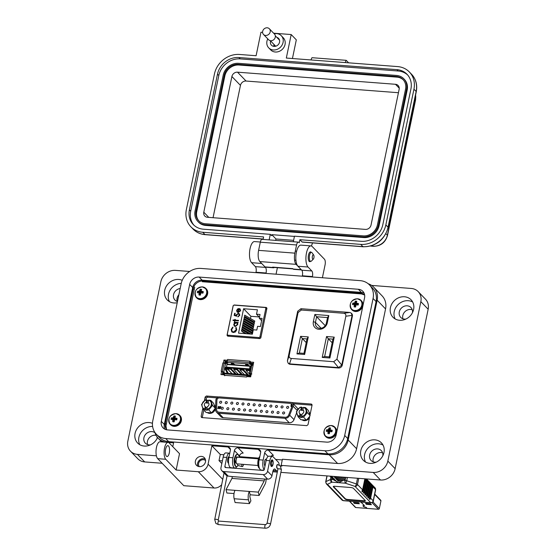 <?xml version="1.0" encoding="UTF-8"?>
<svg xmlns="http://www.w3.org/2000/svg" width="556" height="556" viewBox="0 0 556 556"><rect width="100%" height="100%" fill="white"/><g stroke="black" fill="none" stroke-linecap="round" stroke-linejoin="round"><path stroke-width="0.83" d="M227.418 360.288L223.978 360.024L225.097 361.178L227.237 361.344L225.097 361.178L224.694 363.11L225.097 361.178L225.799 361.914M222.886 371.832L222.303 374.668L222.886 371.832M253.453 363.353L250.151 363.103L253.453 363.353M228.363 335.775L228.273 336.185M372.02 502.652L378.414 509.275L367.141 508.406L366.077 507.301L363.958 506.829L362.998 505.8L364.493 505.661L361.004 502.047M360.9 502.04L364.388 505.654L362.887 505.779L363.853 506.822L365.973 507.294L367.057 508.316M367.036 508.399L355.764 507.538L349.627 501.178M349.363 501.158L355.326 507.336A0.834 0.73 -44 0 0 355.764 507.538M374.688 494.451L380.923 500.914A0.834 0.73 -44 0 0 380.756 500.275L374.765 494.069M380.923 500.914L379.345 508.552L372.944 501.922M378.414 509.275A0.834 0.73 -44 0 0 379.345 508.552M366.397 504.32L371.408 504.709L370.525 503.792L365.507 503.402L366.397 504.32L366.536 503.646L370.699 503.965M354.367 503.402L359.378 503.785L358.495 502.867L353.477 502.485L354.367 503.402L354.506 502.721L358.669 503.041M247.545 375.995L249.679 376.28L250.186 376.801M224.687 373.569L223.992 373.521L224.256 372.221L223.491 372.159L223.165 373.722A0.556 0.486 -44 0 0 223.568 374.278L224.506 374.348M250.777 376.294L250.297 375.8A0.556 0.486 136 0 1 249.679 376.28M250.297 375.8L250.617 374.244L249.852 374.181L249.581 375.481L247.969 375.356L247.809 376.134M224.777 375.78L224.311 375.3L246.683 377.017L246.975 375.585A1.112 0.424 -85.6 0 1 247.434 374.869A1.112 0.424 -85.6 0 1 247.566 374.932L247.969 375.356M247.337 376.586L247.677 376.002M225.194 373.222A1.112 0.424 94.4 0 0 225.062 373.152A1.112 0.424 94.4 0 0 224.603 373.875L224.311 375.3M221.635 371.714L223.491 372.159M227.272 361.9L226.153 361.817A0.556 0.486 -44 0 0 225.534 362.297L225.319 363.325M226.028 368.614L225.298 368.545L225.236 369.351L227.425 373.333M225.437 367.579L226.521 368.03M225.222 369.323L227.578 373.347M252.493 365.202L252.66 364.375A0.556 0.486 -44 0 0 252.257 363.819L250.388 363.673L250.346 362.046M246.628 365.674L246.002 364.27M232.29 364.576L231.671 363.172M249.852 374.181L249.38 373.611L251.375 373.549L253.098 365.243L251.103 365.306L249.38 373.611M251.249 373.986L250.492 374.105M251.84 374.035L251.375 373.549M223.846 371.797L225.569 363.492L222.893 362.929L221.17 371.234L224.256 372.221M250.388 363.673L250.228 364.451L251.84 364.576L251.722 365.139M231.296 373.632L231.407 373.09M249.637 375.21L248.608 375.404M225.569 363.492L225.979 363.916L226.243 362.616L227.807 364.229M228.349 373.403L225.91 368.982L226.063 368.607L228.148 369.712M226.334 367.69L225.611 367.391L225.194 368.684M226.243 362.616L227.856 362.741L227.453 362.317L249.818 364.034A1.112 0.424 -85.6 0 1 249.665 362.609L249.957 361.178L227.592 359.468L227.293 360.893A1.112 0.424 94.4 0 0 227.453 362.317M250.228 364.451L249.818 364.034M250.422 361.664L249.957 361.178M246.1 365.633L245.543 364.347L246.822 364.333L249.442 365.89M247.218 364.416L246.725 365L247.253 365.723M247.1 364.972L247.552 364.583M248.289 365.799L247.448 365.09M231.769 364.534L231.206 363.249L232.484 363.235L235.105 364.792M232.881 363.311L232.387 363.895L232.922 364.625M232.762 363.874L233.221 363.485M233.958 364.701L233.117 363.985M250.944 366.077L227.056 364.173L226.306 367.808L231.977 373.681M227.056 364.173L226.306 367.808L250.11 369.636L250.86 366.001L250.061 366.286L249.519 368.885L250.186 369.712M248.664 375.133L243.097 369.365L240.025 369.128L239.858 369.907L244.425 374.633M249.998 370.623L249.234 369.837L246.169 369.601L246.002 370.379L249.825 374.334M236.203 374.007L230.809 368.419L227.738 368.183L227.578 368.962L232.144 373.695M242.34 374.473L236.953 368.892L233.881 368.656L233.722 369.434L238.288 374.167M227.279 364.541L250.061 366.286M243.097 369.365L242.93 370.143L239.858 369.907M247.538 374.911L242.93 370.143M249.234 369.837L249.074 370.616L246.002 370.379M249.839 371.401L249.074 370.616M249.519 368.885L226.737 367.134M230.809 368.419L230.65 369.198L227.578 368.962M235.216 373.931L230.65 369.198M236.953 368.892L236.786 369.67L233.722 369.434M241.36 374.403L236.786 369.67M331.598 476.256L331.821 476.485A8.194 7.179 136 0 1 330.862 476.2M334.879 476.513A8.194 7.179 136 0 1 333.836 476.638L333.614 476.416M330.069 476.138A8.194 7.179 -44 0 0 332.551 477.243L333.28 478A8.194 7.179 136 0 1 329.965 476.172A8.194 7.179 136 0 1 329.923 476.131M339.313 476.846A8.194 7.179 136 0 1 335.296 478.153L334.566 477.395A8.194 7.179 -44 0 0 337.416 476.707M329.965 476.172L330.702 476.93A8.194 7.179 -44 0 0 334.01 478.758L334.747 479.515A8.194 7.179 136 0 1 331.432 477.687A8.194 7.179 136 0 1 331.077 477.291M342.392 477.083A8.194 7.179 136 0 1 336.762 479.668L336.026 478.911A8.194 7.179 -44 0 0 340.939 476.972M331.432 477.687L332.161 478.445A8.194 7.179 -44 0 0 335.476 480.273L336.206 481.03A8.194 7.179 136 0 1 332.891 479.202A8.194 7.179 136 0 1 332.544 478.806M344.963 477.284A8.194 7.179 136 0 1 338.222 481.183L337.492 480.426A8.194 7.179 -44 0 0 343.726 477.187M343.497 480.28A8.194 7.179 -44 0 0 345.519 478.285L345.081 480.405L343.497 480.28L338.667 482.691L333.218 479.494M345.519 478.285L346.138 477.375M333.412 486.41A2.182 0.646 -168.3 0 0 333.461 486.465L345.165 498.579A2.182 0.646 -168.3 0 0 347.91 499.49L364.034 500.727A2.182 0.646 -168.3 0 0 365.278 500.595M347.91 499.49L347.827 499.907L363.951 501.144A2.182 0.646 11.7 0 0 365.355 500.831A2.182 0.646 11.7 0 0 365.229 500.539L353.533 488.425A2.182 0.646 11.7 0 0 350.787 487.515L334.663 486.278A2.182 0.646 11.7 0 0 333.252 486.59A2.182 0.646 11.7 0 0 333.378 486.875L345.081 498.996L345.165 498.579M347.827 499.907A2.182 0.646 11.7 0 1 345.081 498.996M347.396 477.472L346.715 480.738A2.182 0.764 108.4 0 1 345.387 483.206L331.939 482.177A2.182 1.939 -115.1 0 1 330.424 479.487L325.906 481.607A2.182 1.939 64.9 0 0 327.428 484.297L343.142 500.567L370.755 502.68L355.041 486.41A2.182 0.764 -71.6 0 0 356.368 483.942L346.715 480.738A2.182 0.646 -168.3 0 0 345.081 480.405A2.182 0.834 94.4 0 0 345.387 483.206L355.041 486.41A2.182 1.918 136 0 0 357.48 484.519A2.182 0.646 -168.3 0 0 356.368 483.942L357.55 478.25M366.272 478.918A2.182 1.918 136 0 1 366.376 480.085L364.048 491.323A2.182 1.918 136 0 1 363.263 492.637L363.999 493.394A2.182 1.918 136 0 0 364.778 492.081L367.106 480.843L367.843 481.6L365.514 492.838A2.182 1.918 136 0 1 364.729 494.152L365.459 494.909A2.182 1.918 136 0 0 366.244 493.596L368.572 482.358L369.302 483.115L366.974 494.353A2.182 1.918 136 0 1 366.189 495.667L366.925 496.425L369.81 482.483A2.182 1.918 136 0 1 370.032 483.873L370.769 484.63L368.44 495.869A2.182 1.918 136 0 1 367.655 497.182L368.385 497.94L371.276 483.991A2.182 1.918 136 0 1 371.498 485.388L372.228 486.146L369.9 497.384A2.182 1.918 136 0 1 369.114 498.697L369.844 499.455L372.735 485.506A2.182 1.918 136 0 1 372.958 486.903L375.522 489.551L373.194 500.796L370.63 498.141A2.182 1.918 136 0 1 369.844 499.455M365.688 478.869A2.182 1.918 136 0 1 365.646 479.328L363.318 490.566A2.182 1.918 136 0 1 362.533 491.879L361.803 491.122A2.182 1.918 136 0 0 362.588 489.815L357.48 484.519L358.759 478.341M369.9 497.384L369.17 496.626A2.182 1.918 136 0 1 368.385 497.94M368.44 495.869L367.704 495.111A2.182 1.918 136 0 1 366.925 496.425M370.63 498.141L372.958 486.903M364.868 478.806L362.588 489.815M338.402 480.321L338.222 481.183M336.936 478.806L336.762 479.668M335.476 477.291L335.296 478.153M366.376 478.924L366.884 479.453A2.182 1.918 136 0 1 367.106 480.843M368.572 482.358A2.182 1.918 136 0 0 368.35 480.968L367.613 480.21A2.182 1.918 136 0 1 367.843 481.6M369.81 482.483L369.08 481.725A2.182 1.918 136 0 1 369.302 483.115M371.276 483.991L370.539 483.24A2.182 1.918 136 0 1 370.769 484.63M372.735 485.506L372.006 484.749A2.182 1.918 136 0 1 372.228 486.146M365.236 478.834L362.533 491.879M369.17 496.626L371.498 485.388M366.884 479.453L363.999 493.394M367.704 495.111L370.032 483.873M368.35 480.968L365.459 494.909M211.294 404.935A7.277 2.155 -168.3 0 1 212.489 405.366L210.752 400.348L208.646 400.084C210.752 400.932 211.634 402.551 211.294 404.935C210.655 407.291 209.139 408.729 206.749 409.23L208.764 409.96L212.489 405.366L215.318 408.285L211.586 412.879L206.116 412.462L203.294 409.536L204.698 409.077C202.592 408.222 201.71 406.61 202.05 404.226C202.69 401.863 204.205 400.431 206.596 399.924L205.282 399.931L201.557 404.525L203.294 409.536M207.075 407.666A2.467 2.161 136 0 1 205.963 407.333L205.22 406.561A2.467 2.161 136 0 1 206.074 402.433L206.818 403.204A2.467 2.161 136 0 1 208.764 403.302M210.752 400.348L213.573 403.274L215.318 408.285M204.733 409.383L205.393 410.071L207.444 410.231L206.783 409.543M208.764 409.96L211.586 412.879M208.542 400.556L207.388 400.466L206.721 399.778M205.393 410.071L205.963 407.333M204.698 409.077L205.22 406.561M208.708 403.197L208.125 402.593A2.467 2.161 136 0 1 207.27 406.721L206.749 409.23M207.388 400.466L206.818 403.204M206.074 402.433L206.596 399.924M208.646 400.084L208.125 402.593M302.381 420.058A5.192 4.545 -44 0 0 304.292 420.656A5.192 4.545 -44 0 0 309.428 417.834M310.13 414.449A5.192 4.545 -44 0 0 309.192 412.378M207.576 412.788A5.192 4.545 -44 0 0 209.487 413.386A5.192 4.545 -44 0 0 214.623 410.571A5.192 4.545 -44 0 0 214.387 405.109M296.598 412.941L294.006 419.648A4.441 3.892 136 0 1 289.259 422.775L223.178 417.709L218.862 413.233A4.441 3.892 136 0 1 216.527 412.163A4.441 3.892 136 0 1 215.54 409.494L215.839 400.313A3.329 2.919 136 0 1 215.902 399.771A3.329 2.919 136 0 1 219.62 396.887L290.871 402.349A3.329 2.919 136 0 1 292.623 403.156A3.329 2.919 136 0 1 293.137 406.241L297.092 410.335M219.405 397.929L219.425 397.943A2.217 1.946 -44 0 0 216.903 400.23L216.882 400.209A2.217 1.946 136 0 1 219.405 397.929L290.656 403.392A2.217 1.946 136 0 1 292.164 405.984L288.717 414.922A3.329 2.919 136 0 1 285.159 417.264L219.078 412.198A3.329 2.919 136 0 1 217.326 411.391A3.329 2.919 136 0 1 216.583 409.39L216.882 400.209M284.623 413.045A1.084 0.945 136 0 1 282.629 412.893A1.084 0.945 136 0 1 284.623 413.045M279.042 412.622A1.084 0.945 136 0 1 277.048 412.469A1.084 0.945 136 0 1 279.042 412.622M273.469 412.191A1.084 0.945 136 0 1 271.467 412.038A1.084 0.945 136 0 1 273.469 412.191M267.888 411.76A1.084 0.945 136 0 1 265.893 411.607A1.084 0.945 136 0 1 267.888 411.76M262.307 411.336A1.084 0.945 136 0 1 260.312 411.183A1.084 0.945 136 0 1 262.307 411.336M256.726 410.905A1.084 0.945 136 0 1 254.731 410.752A1.084 0.945 136 0 1 256.726 410.905M251.145 410.481A1.084 0.945 136 0 1 249.151 410.328A1.084 0.945 136 0 1 251.145 410.481M245.564 410.05A1.084 0.945 136 0 1 243.57 409.897A1.084 0.945 136 0 1 245.564 410.05M239.99 409.626A1.084 0.945 136 0 1 237.989 409.473A1.084 0.945 136 0 1 239.99 409.626M234.41 409.195A1.084 0.945 136 0 1 232.408 409.042A1.084 0.945 136 0 1 234.41 409.195M228.829 408.771A1.084 0.945 136 0 1 226.834 408.618A1.084 0.945 136 0 1 228.829 408.771M288.62 407.444A1.084 0.945 136 0 1 286.625 407.291A1.084 0.945 136 0 1 288.62 407.444M283.039 407.02A1.084 0.945 136 0 1 281.044 406.867A1.084 0.945 136 0 1 283.039 407.02M277.458 406.589A1.084 0.945 136 0 1 275.463 406.436A1.084 0.945 136 0 1 277.458 406.589M271.877 406.165A1.084 0.945 136 0 1 269.882 406.005A1.084 0.945 136 0 1 271.877 406.165M266.303 405.734A1.084 0.945 136 0 1 264.302 405.581A1.084 0.945 136 0 1 266.303 405.734M260.722 405.303A1.084 0.945 136 0 1 258.728 405.15A1.084 0.945 136 0 1 260.722 405.303M255.141 404.879A1.084 0.945 136 0 1 253.147 404.726A1.084 0.945 136 0 1 255.141 404.879M249.561 404.448A1.084 0.945 136 0 1 247.566 404.295A1.084 0.945 136 0 1 249.561 404.448M243.98 404.024A1.084 0.945 136 0 1 241.985 403.871A1.084 0.945 136 0 1 243.98 404.024M238.399 403.593A1.084 0.945 136 0 1 236.404 403.441A1.084 0.945 136 0 1 238.399 403.593M232.818 403.169A1.084 0.945 136 0 1 230.823 403.017A1.084 0.945 136 0 1 232.818 403.169M227.244 402.739A1.084 0.945 136 0 1 225.243 402.586A1.084 0.945 136 0 1 227.244 402.739M223.248 408.34A1.084 0.945 136 0 1 221.253 408.187A1.084 0.945 136 0 1 223.248 408.34M221.663 402.308A1.084 0.945 136 0 1 219.669 402.155A1.084 0.945 136 0 1 221.663 402.308M223.178 417.709A4.441 3.892 136 0 1 220.843 416.639L216.527 412.163M292.623 403.156L296.939 407.624A3.329 2.919 136 0 1 297.682 409.466M218.862 413.233L284.943 418.3L289.259 422.775M294.006 419.648L289.69 415.179A4.441 3.892 136 0 1 284.943 418.3M289.69 415.179L293.137 406.241M216.583 409.39L216.903 400.23M216.604 409.411A3.329 2.919 -44 0 0 217.333 411.405M291.83 403.934A2.217 1.946 -44 0 0 290.67 403.406L290.656 403.392M219.425 397.943L290.67 403.406M219.537 408.021L219.94 408.465L220.558 407.986L219.662 407.527L220.079 406.519L220.906 406.582L219.961 407.27L220.704 407.965L219.849 408.632L219.349 408.007L219.905 408.424L220.523 407.944L220.127 407.458M219.961 407.27L220.704 407.965M219.849 408.632L219.537 408.062M291.135 406.61L291.024 404.726L291.559 404.553L291.135 406.61M217.667 408.41L219.133 407.027L218.786 406.582L218.035 407.006L218.835 406.373L219.321 407.027L218.14 408.236L219.036 408.521L217.667 408.41M218.626 407.624L219.175 407.068L218.786 406.582M218.077 407.041L218.835 406.373L219.321 407.027M220.558 407.986L220.169 407.492L220.558 407.986M219.571 408.062L219.94 408.465L219.571 408.062M219.884 408.674L219.391 408.048M220.239 407.291L220.739 408.007M220.079 406.519L220.899 406.617M219.724 407.513L220.12 406.561M290.996 406.596L291.337 404.754M291.184 404.525L291.552 404.587M217.743 408.417L218.661 407.666M218.14 408.236L219.071 408.34M218.876 406.408L219.356 407.068M219.175 407.068L218.821 406.617L219.175 407.068M298.099 416.805L299.51 416.34C297.397 415.492 296.515 413.879 296.855 411.496C297.495 409.133 299.017 407.701 301.401 407.194L300.094 407.2L296.362 411.794L298.099 416.805L300.928 419.731L306.391 420.148L309.72 416.437M309.942 415.367L307.301 412.635L305.557 407.617L303.451 407.353C305.557 408.201 306.439 409.821 306.099 412.204C305.459 414.561 303.944 415.992 301.554 416.5L303.569 417.222L306.391 420.148M301.88 414.936A2.467 2.161 136 0 1 300.768 414.602L300.025 413.831A2.467 2.161 136 0 1 300.879 409.702L301.623 410.474A2.467 2.161 136 0 1 303.569 410.571M303.513 410.467L302.93 409.862A2.467 2.161 136 0 1 302.075 413.991L301.554 416.5M305.557 407.617L308.385 410.543L310.123 415.554M303.354 407.826L302.193 407.736L301.526 407.048M299.538 416.652L300.205 417.341L302.249 417.5L301.588 416.812M303.569 417.222L307.301 412.635A7.277 2.155 11.7 0 0 306.099 412.204M301.623 410.474L302.193 407.736M303.451 407.353L302.93 409.862M300.879 409.702L301.401 407.194M300.205 417.341L300.768 414.602M299.51 416.34L300.025 413.831M194.704 287.146L165.973 425.903L166.543 429.579M364.583 294.993L361.532 293.936L202.328 281.732M202.794 408.438L201.126 416.479L201.939 417.598L306.773 425.639L308.017 424.673L312.055 405.157L311.249 404.045L291.705 402.544M201.355 417.327L201.939 417.598M218.73 396.949L206.408 396.004L205.171 396.963L204.427 400.556M311.826 404.309L311.249 404.045L312.076 404.9M221.649 371.276L220.968 374.563L224.409 374.827M246.781 376.544L250.659 376.843L251.34 373.549M223.978 360.024L223.373 362.964M253.063 365.243L253.675 362.303L249.79 362.005M266.936 308.288L266.268 307.447L234.139 304.987L233.152 305.703L227.022 335.296L227.689 336.137L259.819 338.604L260.806 337.888L266.936 308.288L266.268 307.447L266.95 308.156M227.849 336.151L227.022 335.296L227.689 336.137M266.88 308.566L266.282 308.517M228.294 335.706L228.196 336.178M312.055 405.171L293.172 403.725M216.972 397.881L207.52 397.158L206.283 398.117L205.928 399.82M203.809 410.071L202.245 417.619M260.882 337.541L259.979 336.609L265.782 308.601A1.091 0.959 136 0 0 264.983 307.503L234.347 305.154A1.091 0.959 -44 0 0 233.131 306.099L227.328 334.107A1.091 0.959 -44 0 0 228.127 335.205L258.762 337.555L259.77 338.597M240.157 310.734L239.949 308.802L240.651 310.714L238.232 312.541L237.023 311.992L236.62 310.387L237.718 308.858L239.156 308.531L238.427 312.069L240.157 310.734L239.636 309.219L240.255 309.06M235.056 320.61L234.91 321.305L234.437 321.271L234.576 320.576L233.006 320.458L233.103 319.971L234.681 320.089L234.82 319.394L235.299 319.436L235.16 320.131L238.573 320.388L238.475 320.875L235.056 320.61M236.175 327.435L236.759 329.826L235.369 331.988L233.325 332.523L231.762 331.835L231.15 329.402L232.755 327.13L232.992 327.574L231.692 329.472L232.186 331.473L233.457 332.043L236.21 329.784L235.723 327.79L236.154 327.414M257.421 309.789L256.504 314.203L260.041 314.474L259.263 318.213L262.078 318.428L260.403 326.532L257.588 326.316L256.816 330.055L253.279 329.784L252.368 334.198L238.545 333.134L243.597 308.733L257.421 309.789M259.979 336.609A1.091 0.959 136 0 1 258.762 337.555M235.327 326.483L234.208 325.976L233.749 324.252L234.868 322.709L234.145 322.654L234.25 322.174L238.142 322.473L238.044 322.953L237.37 322.904L237.78 324.572L235.327 326.483M238.149 313.806L236.703 315.023L236.731 316.232L234.173 315.474L234.639 313.257L235.181 313.299L234.799 315.134L236.147 315.537L236.175 314.891L238.267 313.32L239.4 313.827L239.754 315.349L237.912 316.885L239.219 315.28L238.913 314.14L238.149 313.806M240.248 310.832L238.427 312.069M237.718 308.858L239.247 308.629M236.62 310.387L237.808 308.955M237.12 312.083L236.71 310.484M235.16 320.131L238.559 320.478M234.82 319.394L235.285 319.519M234.681 320.089L234.917 319.491M233.103 319.971L234.771 320.186M233.117 320.464L233.2 320.068M234.576 320.576L234.549 321.278M236.224 327.484L235.814 327.88L236.21 329.784M233.457 332.043L236.307 329.882M232.234 331.522L233.555 332.14M231.15 329.402L232.853 327.227M231.803 331.883L231.247 329.5M259.464 317.267L256.504 314.203M259.152 316.941L250.916 316.308L243.597 308.733M244.473 316.322L244.709 315.176L254.766 321.034L254.53 322.181L253.724 322.119L245.37 317.254L244.473 316.322L254.53 322.181M243.611 320.471L243.848 319.332L253.904 325.19L253.668 326.337L252.862 326.275L243.611 320.471L253.668 326.337M245.592 333.676L242.36 331.793L241.457 330.862L241.693 329.715L248.935 333.934M242.319 326.706L242.555 325.559L252.619 331.425L252.382 332.564L251.576 332.502L243.222 327.637L242.319 326.706L252.382 332.564M250.916 316.308L250.457 318.525M250.144 320.034L250.026 320.603M249.713 322.112L249.602 322.682M249.29 324.19L249.171 324.76M248.859 326.268L248.74 326.838M248.428 328.346L248.31 328.909M247.997 330.417L247.879 330.987M247.566 332.495L247.448 333.065M242.75 324.628L242.986 323.481L253.049 329.347L252.813 330.486L252.007 330.431L243.646 325.559L242.75 324.628L252.813 330.486M250.193 334.031L242.791 329.715L241.888 328.784L242.124 327.637L252.188 333.496L252.049 334.17M243.18 322.549L243.417 321.41L253.48 327.269L253.237 328.415L252.438 328.353L243.18 322.549L253.237 328.415M244.042 318.4L244.279 317.254L254.335 323.112L254.099 324.259L253.293 324.197L244.939 319.332L244.042 318.4L254.099 324.259M259.263 318.213L261.619 320.652M234.868 322.709L233.84 324.35L234.257 326.018M234.25 322.174L238.128 322.556M234.257 322.668L234.34 322.265M239.219 315.28L238.955 314.189M238.01 316.399L239.309 315.377M238.024 316.878L238.107 316.496M238.267 313.32L239.448 313.876M236.175 314.891L238.364 313.417M236.147 315.537L236.265 314.988M234.799 315.134L236.237 315.634M234.639 313.257L235.167 313.382M234.285 315.502L234.729 313.355M237.349 311.541L238.051 312.076L238.58 308.976L238.051 312.076L237.349 311.541M241.457 330.862L246.398 333.739M241.888 328.784L250.999 334.086M237.016 323.238L237.398 324.614L235.522 326.094L234.604 325.635M237.259 311.45L237.954 311.979L237.259 311.45L237.099 310.401L238.58 308.976M234.229 324.28L236.105 322.807L236.974 323.189L237.301 324.523L235.431 325.997L234.556 325.587L234.229 324.28M314.842 314.481L313.355 321.674A7.575 6.637 -44 0 0 318.873 329.298A7.575 6.637 -44 0 0 327.331 322.744L328.818 315.558L314.842 314.481L316.614 316.739L327.519 317.573L328.818 315.558M334.232 337.124L326.553 336.533L322.23 357.404L329.91 357.995L334.232 337.124L332.933 339.139L329.256 356.896L329.91 357.995M301.352 310.019L343.712 313.271C345.359 313.521 346.075 314.501 345.846 316.218L336.943 359.176L333.676 361.713L291.316 358.46C289.669 358.21 288.953 357.23 289.183 355.513L298.079 312.555L301.352 310.019L300.956 308.705L349.926 312.465L343.712 313.271M304.639 354.471L308.274 336.922L300.594 336.338L296.96 353.887L304.639 354.471L303.979 353.373L299.371 353.018L296.96 353.887M327.519 317.573L326.351 323.203A5.914 5.178 136 0 1 322.265 327.936A5.914 5.178 136 0 1 316.649 326.893A5.914 5.178 136 0 1 315.447 322.369L316.614 316.739L325.239 325.67M322.23 357.404L324.648 356.542L328.325 338.785L326.553 336.533M332.175 342.774L328.325 338.785L332.933 339.139M329.256 356.896L324.648 356.542M345.846 316.218L352.059 315.405L351.253 313.132L349.926 312.465M300.956 308.705L297.682 311.242L298.079 312.555M289.183 355.513L287.396 360.913L297.682 311.242M287.396 360.913L288.05 363.019L289.53 363.86L291.316 358.46M333.676 361.713L338.507 367.613L289.53 363.86M338.507 367.613L341.773 365.083L336.943 359.176M352.059 315.405L341.773 365.083M300.594 336.338L302.367 338.59L306.968 338.938L308.274 336.922M306.968 338.938L303.979 353.373M299.371 353.018L302.367 338.59L306.217 342.579M288.05 363.019L288.515 363.499A3.329 2.919 -44 0 0 290.26 364.305L338.534 368.002A3.329 2.919 -44 0 0 342.253 365.125L352.393 316.162A3.329 2.919 -44 0 0 351.719 313.612L351.253 313.132M205.567 460.556A4.372 3.829 -44 0 0 201.474 460.027A4.372 3.829 -44 0 0 198.589 463.468A4.372 3.829 -44 0 0 199.298 466.609M205.233 459.061A5.463 4.789 -44 0 0 197.582 463.391A5.463 4.789 -44 0 0 197.818 466.227M195.392 461.119A5.463 4.789 -44 0 0 196.497 465.302A5.463 4.789 -44 0 0 201.689 466.269A5.463 4.789 -44 0 0 205.47 461.89A5.463 4.789 -44 0 0 204.358 457.713A5.463 4.789 -44 0 0 199.166 456.747A5.463 4.789 -44 0 0 195.392 461.119M266.428 459.367A3.607 1.369 94.4 0 0 266.004 459.145A3.607 1.369 94.4 0 0 264.524 461.487A3.607 1.369 94.4 0 0 264.997 466.074M234.66 457.956A3.607 1.369 94.4 0 0 234.291 459.173A3.607 1.369 94.4 0 0 234.291 462.724M164.527 448.067A8.743 3.322 94.4 0 0 165.757 459.27L157.695 458.651A8.743 3.322 -85.6 0 1 156.465 447.448A8.743 3.322 -85.6 0 1 160.059 441.763L168.12 442.381A8.743 3.322 94.4 0 0 164.527 448.067M169.281 452.987A5.463 2.078 -85.6 0 1 167.036 456.545A5.463 2.078 -85.6 0 1 165.625 449.199A5.463 2.078 -85.6 0 1 167.87 445.648A5.463 2.078 -85.6 0 1 169.281 452.987M169.441 301.637A12.566 11.009 136 0 1 168.51 294.263A12.566 11.009 136 0 1 181.242 283.372M177.232 302.735A12.566 11.009 136 0 1 167.259 299.941A12.566 11.009 136 0 1 164.708 290.322A12.566 11.009 136 0 1 182.236 280.328M139.813 444.724A12.566 11.009 136 0 1 138.882 437.35A12.566 11.009 136 0 1 152.608 426.466M157.529 437.523A12.566 11.009 136 0 1 137.624 443.028A12.566 11.009 136 0 1 135.073 433.409A12.566 11.009 136 0 1 152.462 423.352M261.542 263.329A10.925 4.156 94.4 0 0 261.661 263.461L251.583 262.689L255.392 266.63A4.372 1.661 -85.6 0 1 256.003 272.231L255.92 272.649M260.34 242.02L254.537 241.575A10.925 4.156 94.4 0 0 250.047 248.685A10.925 4.156 94.4 0 0 251.583 262.689M310.526 261.355A4.914 1.87 -85.6 0 1 309.755 261.695A4.914 1.87 -85.6 0 1 308.49 255.093A4.914 1.87 -85.6 0 1 310.512 251.896A4.914 1.87 -85.6 0 1 311.214 252.348M322.41 277.743A4.372 1.661 -85.6 0 1 322.452 277.5L325.079 264.823A4.372 1.661 94.4 0 0 324.461 259.221L312.25 246.572A10.925 4.156 94.4 0 0 310.971 245.898A10.925 4.156 94.4 0 0 306.474 253.008A10.925 4.156 94.4 0 0 308.017 267.019L297.94 266.241L301.741 270.181A4.372 1.661 -85.6 0 1 302.36 275.783L302.269 276.2M310.971 245.898L300.893 245.126A10.925 4.156 94.4 0 0 296.397 252.236A10.925 4.156 94.4 0 0 297.94 266.241M395.17 318.942A12.566 11.009 136 0 1 394.239 311.568A12.566 11.009 136 0 1 412.677 302.033M413.608 309.407A12.566 11.009 136 0 1 404.928 319.471A12.566 11.009 136 0 1 392.981 317.247A12.566 11.009 136 0 1 390.43 307.628A12.566 11.009 136 0 1 399.118 297.571A12.566 11.009 136 0 1 411.065 299.788A12.566 11.009 136 0 1 413.608 309.407M365.535 462.029A12.566 11.009 136 0 1 364.604 454.655A12.566 11.009 136 0 1 383.049 445.12M383.981 452.494A12.566 11.009 136 0 1 375.293 462.557A12.566 11.009 136 0 1 363.353 460.333A12.566 11.009 136 0 1 360.802 450.721A12.566 11.009 136 0 1 369.49 440.658A12.566 11.009 136 0 1 381.43 442.875A12.566 11.009 136 0 1 383.981 452.494M177.183 301.477A7.103 6.227 136 0 1 177.058 298.28A7.103 6.227 136 0 1 178.893 294.722M180.172 288.536A7.103 6.227 -44 0 0 173.548 294.645A7.103 6.227 -44 0 0 174.987 300.08A7.103 6.227 -44 0 0 177.468 301.567M402.912 318.783A7.103 6.227 136 0 1 402.787 315.593A7.103 6.227 136 0 1 412.246 309.768M412.413 312.771A7.103 6.227 -44 0 0 410.933 307.524A7.103 6.227 -44 0 0 404.184 306.266A7.103 6.227 -44 0 0 399.277 311.958A7.103 6.227 -44 0 0 400.716 317.393A7.103 6.227 -44 0 0 405.908 319.054M373.278 461.869A7.103 6.227 136 0 1 373.152 458.679A7.103 6.227 136 0 1 382.618 452.855M382.778 455.857A7.103 6.227 -44 0 0 381.305 450.61A7.103 6.227 -44 0 0 374.549 449.359A7.103 6.227 -44 0 0 369.643 455.044A7.103 6.227 -44 0 0 371.081 460.479A7.103 6.227 -44 0 0 376.273 462.14M147.555 444.564A7.103 6.227 136 0 1 147.43 441.374A7.103 6.227 136 0 1 156.048 435.32M154.999 432.783A7.103 6.227 -44 0 0 148.424 432.214A7.103 6.227 -44 0 0 143.921 437.739A7.103 6.227 -44 0 0 145.359 443.174A7.103 6.227 -44 0 0 150.551 444.835M154.895 432.429A17.048 14.936 -44 0 0 158.175 438.239A17.048 14.936 -44 0 0 166.091 442.222M168.419 442.437L173.583 442.833L172.784 446.69M168.12 442.381A8.743 3.322 94.4 0 1 169.142 442.917L179.525 453.675L176.141 470.028L198.311 471.724A8.743 7.659 -44 0 0 208.069 464.17L211.878 445.773L228.002 447.01A3.28 2.87 136 0 1 229.725 447.795A3.28 2.87 136 0 1 230.386 450.304L228.905 457.463A7.652 2.905 94.4 0 0 230.879 467.735L234.91 468.048A7.652 2.905 -85.6 0 1 232.936 457.769L234.417 450.617A3.28 2.87 136 0 1 238.079 447.782L258.227 449.324A3.28 2.87 136 0 1 259.951 450.117A3.28 2.87 136 0 1 260.618 452.626L259.138 459.777A7.652 2.905 94.4 0 0 261.111 470.056L263.725 470.258M264.163 469.806A7.652 2.905 -85.6 0 1 263.169 460.09L264.649 452.931A3.28 2.87 136 0 1 268.305 450.096L329.173 454.766A17.048 14.936 -44 0 0 348.195 440.025L377.149 300.205A17.048 14.936 -44 0 0 373.695 287.16A17.048 14.936 -44 0 0 368.197 283.741M308.017 267.019L311.819 270.953A4.372 1.661 94.4 0 1 312.437 276.554L312.347 276.971M261.661 263.461L265.469 267.401A4.372 1.661 94.4 0 1 266.081 273.003L265.997 273.42M280.87 472.371L380.506 480.009L373.194 472.433L281.148 465.379L282.42 459.242L337.582 463.475A17.048 14.936 -44 0 0 356.604 448.734L385.558 308.921A17.048 14.936 -44 0 0 382.104 295.868L373.695 287.16M211.878 445.773L220.287 454.481L223.915 454.759M239.386 456.643L258.742 458.13M275.672 459.43L282.274 459.93M268.305 450.096L273.427 455.399A3.28 2.87 -44 0 0 270.848 456.351M238.079 447.782L243.194 453.084A3.28 2.87 -44 0 0 239.539 455.913L239.24 457.366M237.85 463.94A7.652 2.905 -85.6 0 1 237.732 464.364M236.8 466.602A7.652 2.905 -85.6 0 1 234.91 468.048M221.837 463.537L219.015 460.611L220.287 454.481M157.695 458.651L183.807 485.694L214.032 488.008A8.743 7.659 -44 0 0 221.691 484.665M176.141 470.028L165.757 459.27M189.679 271.474L175.494 270.383A13.115 11.488 -44 0 0 160.858 281.718L127.838 441.165A13.115 11.488 -44 0 0 130.5 451.201A13.115 11.488 -44 0 0 137.395 454.356L156.403 455.816M276.054 274.191A4.372 1.661 -85.6 0 1 276.103 273.941L277.395 267.7M373.194 472.433A13.115 11.488 -44 0 0 387.831 461.098L420.843 301.658A13.115 11.488 -44 0 0 418.188 291.622A13.115 11.488 -44 0 0 411.294 288.467L371.623 285.423M280.453 466.025L281.878 466.13L281.148 465.379M219.015 460.611L222.393 460.868M380.506 480.009A13.115 11.488 -44 0 0 395.142 468.673L428.162 309.226A13.115 11.488 -44 0 0 425.5 299.191L418.188 291.622M272.787 471.752L277.312 472.093M130.5 451.201L137.812 458.769A13.115 11.488 -44 0 0 144.706 461.925L162.15 463.266M157.056 438.552A7.103 6.227 -44 0 0 157.153 437.044M166.731 429.823A8.743 7.659 136 0 1 165.299 423.512L193.238 288.599A8.743 7.659 136 0 1 202.996 281.037L360.198 293.095A8.743 7.659 136 0 1 364.653 295.055M229.086 456.587A3.329 1.265 94.4 0 0 227.779 458.756A3.329 1.265 94.4 0 0 228.599 463.231M273.01 464.364A3.329 1.265 -85.6 0 1 271.641 466.533A3.329 1.265 -85.6 0 1 270.779 462.057A3.329 1.265 -85.6 0 1 272.148 459.888A3.329 1.265 -85.6 0 1 273.01 464.364M277.43 468.18A1.856 0.709 -85.6 0 1 277.222 468.242A1.856 0.709 -85.6 0 1 276.742 465.747A1.856 0.709 -85.6 0 1 277.507 464.538A1.856 0.709 -85.6 0 1 277.708 464.642M228.203 476.11L223.818 471.571A3.885 3.405 136 0 1 221.774 470.633L226.16 475.178A3.885 3.405 -44 0 0 228.203 476.11L231.949 476.555A1.091 0.417 -85.6 0 1 231.949 478.417L226.035 489.655L234.993 490.343A5.977 2.273 94.4 0 0 234.145 492.859A5.977 2.273 94.4 0 0 234.139 498.739L248.476 499.837A5.977 2.273 -85.6 0 1 248.476 493.957A5.977 2.273 -85.6 0 1 249.324 491.441L258.283 492.13L259.124 495.479L265.038 484.241A5.463 2.078 -85.6 0 0 266.095 479.015M259.124 495.479L250.165 494.791A1.612 0.612 94.4 0 0 249.943 495.472A1.612 0.612 94.4 0 0 249.936 497.057L250.895 500.852L249.429 503.632L248.476 499.837M221.774 470.633A3.885 3.405 136 0 1 220.982 467.659L223.158 457.164A6.554 2.495 94.4 0 1 225.854 452.897L229.433 453.175A6.554 2.495 -85.6 0 1 229.774 453.265M223.818 471.571L263.231 474.595A3.885 3.405 -44 0 0 267.568 471.231L269.743 460.736A6.554 2.495 -85.6 0 1 272.44 456.469A6.554 2.495 -85.6 0 1 273.204 456.872L278.32 462.175A4.372 1.661 94.4 0 1 279.154 465.038M272.44 456.469L268.854 456.198A6.554 2.495 94.4 0 0 266.157 460.458L264.295 469.466A1.112 0.973 -44 0 1 263.058 470.425L225.687 467.561A1.112 0.973 -44 0 1 224.874 466.442L226.744 457.435A6.554 2.495 -85.6 0 1 229.433 453.175M267.568 471.231L271.953 475.776A3.885 3.405 -44 0 1 267.617 479.133L264.197 479.029A1.091 0.417 94.4 0 1 264.197 480.891L258.283 492.13M230.094 467.367A4.372 1.661 94.4 0 0 229.927 467.888M273.114 470.612A4.372 1.661 94.4 0 0 273.476 470.751L277.055 471.029A4.372 1.661 94.4 0 0 277.555 470.876M271.953 475.776L272.774 471.815A4.372 1.661 -85.6 0 1 274.574 468.972A4.372 1.661 -85.6 0 1 275.081 469.243L276.547 470.758A4.372 1.661 94.4 0 0 277.055 471.029M226.035 489.655L226.876 493.005L234.02 493.554M234.993 490.343L249.324 491.441L250.165 494.791M234.139 498.739L235.098 502.534L249.429 503.632M236.189 458.373A2.224 0.841 -85.6 0 1 236.481 458.269L236.564 458.276M257.97 465.483L237.078 463.885A3.329 1.265 -85.6 0 1 236.217 459.409A3.329 1.265 -85.6 0 1 237.593 457.24L258.477 458.839M271.759 460.014A3.329 1.265 -85.6 0 1 271.884 460.166L272.662 461.237A2.224 0.841 -85.6 0 1 272.899 464.003A2.224 0.841 -85.6 0 1 272.35 465.275A2.224 0.841 -85.6 0 1 271.467 464.83A2.224 0.841 -85.6 0 1 271.418 462.46A2.224 0.841 -85.6 0 1 272.662 461.237M235.855 462.529A2.224 0.841 -85.6 0 1 235.563 461.897M272.35 465.275L271.418 466.22A3.329 1.265 -85.6 0 1 271.272 466.352M236.237 462.745L235.723 462.953A3.899 1.48 -85.6 0 1 235.542 461.278L235.841 460.417M237.53 463.919L237.766 465.928A6.095 2.314 -85.6 0 1 236.578 466.616A6.095 2.314 -85.6 0 1 235.007 458.429A6.095 2.314 -85.6 0 1 237.516 454.46A6.095 2.314 -85.6 0 1 239.233 457.366M237.516 454.46L237.065 454.433A6.095 2.314 94.4 0 0 234.556 458.394A6.095 2.314 94.4 0 0 236.133 466.581L236.578 466.616M237.301 457.303L237.016 456.719A3.899 1.48 94.4 0 0 236.328 457.491L236.349 458.874M236.161 462.432L235.716 462.912L236.161 462.953M236.793 456.872L236.821 457.783M259.311 467.916A6.095 2.314 -85.6 0 1 258.568 460.236A6.095 2.314 -85.6 0 1 259.652 457.275M259.812 456.539A6.095 2.314 94.4 0 0 258.116 460.201A6.095 2.314 94.4 0 0 259.464 468.34M313.341 259.103L311.457 261.028A4.518 1.717 -85.6 0 1 310.721 261.369A4.518 1.717 -85.6 0 1 309.553 255.301A4.518 1.717 -85.6 0 1 311.409 252.361A4.518 1.717 -85.6 0 1 312.083 252.813L313.66 255.002A2.259 0.855 -85.6 0 1 313.904 257.81A2.259 0.855 -85.6 0 1 313.341 259.103A2.259 0.855 -85.6 0 1 312.444 258.651A2.259 0.855 -85.6 0 1 312.396 256.246A2.259 0.855 -85.6 0 1 313.66 255.002M192.668 287.515L189.672 284.408L161.309 421.365L164.305 424.471L192.668 287.515A8.5 7.45 136 0 1 202.155 280.168L199.152 277.062L358.37 289.273A8.5 7.45 136 0 1 362.839 291.316A8.5 7.45 136 0 1 364.562 297.821L336.199 434.778A8.5 7.45 136 0 1 326.713 442.124L167.495 429.92A8.5 7.45 136 0 1 163.033 427.87A8.5 7.45 136 0 1 161.309 421.365M189.672 284.408A8.5 7.45 136 0 1 199.152 277.062M181.159 283.762L152.796 420.711A17.723 15.533 -44 0 0 156.396 434.285A17.723 15.533 -44 0 0 165.709 438.545L324.926 450.756A17.723 15.533 -44 0 0 344.706 435.431L373.069 298.475A17.723 15.533 -44 0 0 369.476 284.908A17.723 15.533 -44 0 0 360.156 280.641L200.938 268.43A17.723 15.533 -44 0 0 181.159 283.762M164.305 424.471A8.5 7.45 -44 0 0 164.791 429.169M364.076 293.123A8.5 7.45 -44 0 0 361.372 292.373L202.155 280.168M156.396 434.285L159.391 437.384A17.723 15.533 -44 0 0 168.711 441.652L327.929 453.863A17.723 15.533 -44 0 0 347.708 438.538L376.071 301.581A17.723 15.533 -44 0 0 372.471 288.015L369.476 284.908M274.219 33.812A8.736 7.659 136 0 1 276.707 33.617A8.736 7.659 136 0 1 281.301 35.723A8.736 7.659 136 0 1 282.087 45.036A8.736 7.659 136 0 1 273.323 49.971A8.736 7.659 136 0 1 268.729 47.865A8.736 7.659 136 0 1 267.763 38.878M281.301 35.723L283.275 37.766A8.736 7.659 136 0 1 284.06 47.079A8.736 7.659 136 0 1 275.296 52.014A8.736 7.659 136 0 1 270.702 49.908L268.729 47.865M273.837 46.37A4.914 4.309 136 0 1 274.045 44.508M270.605 40.949A4.914 4.309 -44 0 0 271.474 45.21A4.914 4.309 -44 0 0 274.059 46.391A4.914 4.309 -44 0 0 278.994 43.618A4.914 4.309 -44 0 0 278.549 38.378A4.914 4.309 -44 0 0 276.784 37.342M274.789 45.279A3.934 3.447 -44 0 0 274.789 46.391M262.592 32.352L260.966 32.227L256.101 55.732L239.58 54.467A22.504 19.717 -44 0 0 214.463 73.927L186.364 209.619A22.504 19.717 -44 0 0 190.93 226.848A22.504 19.717 -44 0 0 202.759 232.262L263.607 236.925L263.092 239.421M274.268 267.464A4.372 1.661 -85.6 0 1 273.566 267.79A4.372 1.661 -85.6 0 1 273.052 267.519L272.649 267.109L292.803 268.652L293.2 269.062L301.262 269.681L296.112 264.35A8.736 3.322 -85.6 0 1 294.875 253.147L296.57 244.967A4.372 1.661 -85.6 0 1 298.363 242.124A4.372 1.661 -85.6 0 1 298.878 242.395L299.246 242.777L299.879 239.712L360.733 244.376A22.504 19.717 -44 0 0 385.843 224.916L413.942 89.217A22.504 19.717 -44 0 0 409.376 71.995A22.504 19.717 -44 0 0 397.547 66.581L286.326 58.053L291.191 34.548L273.635 33.2M269.139 239.886L270.292 234.326L203.392 229.197A19.224 16.847 136 0 1 193.286 224.568A19.224 16.847 136 0 1 189.387 209.855L217.486 74.156A19.224 16.847 136 0 1 238.941 57.532L396.914 69.646A19.224 16.847 136 0 1 407.02 74.275A19.224 16.847 136 0 1 410.919 88.988L382.82 224.687A19.224 16.847 136 0 1 361.365 241.311L294.471 236.182L293.318 241.742M291.191 34.548L296.313 39.851L292.442 58.519M298.363 242.124L262.098 239.344A4.372 1.661 94.4 0 0 260.298 242.187L258.61 250.36A8.736 3.322 94.4 0 0 259.84 261.563L264.99 266.901A4.372 1.661 94.4 0 0 265.504 267.172L273.566 267.79M299.879 239.712L302.075 241.978A2.182 0.834 94.4 0 0 302.325 242.117L363.179 246.781A2.182 0.834 94.4 0 1 362.922 246.649A22.504 19.717 -44 0 0 388.039 227.189L416.138 91.49A22.504 19.717 -44 0 0 411.572 74.268L409.376 71.995M193.968 225.229A19.224 16.847 136 0 1 190.701 211.217L218.807 75.519A19.224 16.847 136 0 1 240.261 58.894L398.228 71.008A19.224 16.847 136 0 1 407.659 74.977M275.693 240.387L275.984 238.983L271.815 234.667L271.606 235.688L270.292 234.326M348.633 62.828L346.214 60.326L345.158 62.564M346.214 60.326L311.965 57.699L310.901 59.937M311.416 246.002L312.548 242.902M293.61 240.338L275.984 238.983M294.423 236.404L271.815 234.667M403.753 78.75L404.407 79.432A13.768 12.065 136 0 1 407.2 89.961L379.102 225.66A13.768 12.065 136 0 1 363.742 237.565L205.769 225.451A13.768 12.065 136 0 1 198.534 222.136L197.873 221.455A13.768 12.065 136 0 1 195.08 210.919L223.185 75.227A13.768 12.065 136 0 1 238.545 63.321L396.518 75.435A13.768 12.065 136 0 1 403.753 78.75A13.768 12.065 136 0 1 406.54 89.28L378.441 224.978A13.768 12.065 136 0 1 363.082 236.884L205.108 224.77A13.768 12.065 136 0 1 197.873 221.455M293.04 268.902L273.163 267.373A4.372 1.661 -85.6 0 1 272.649 267.109M293.2 269.062A4.372 1.661 94.4 0 0 293.714 269.333L301.498 269.931M196.087 211.002L224.193 75.303A12.67 11.106 136 0 1 238.329 64.343L396.303 76.457A12.67 11.106 136 0 1 402.968 79.508A12.67 11.106 136 0 1 405.532 89.203L377.434 224.902A12.67 11.106 136 0 1 363.29 235.862L205.324 223.748A12.67 11.106 136 0 1 198.659 220.697A12.67 11.106 136 0 1 196.087 211.002L196.748 211.683L224.846 75.984A12.67 11.106 136 0 1 238.99 65.024L396.963 77.138A12.67 11.106 136 0 1 403.288 79.855M198.999 221.031A12.67 11.106 136 0 1 196.748 211.683M203.802 212.218L231.901 76.519A5.025 4.406 136 0 1 237.509 72.176L395.483 84.29A5.025 4.406 136 0 1 398.124 85.499A5.025 4.406 136 0 1 399.138 89.349L371.04 225.041A5.025 4.406 136 0 1 365.431 229.392L207.457 217.278A5.025 4.406 136 0 1 204.816 216.069A5.025 4.406 136 0 1 203.802 212.218L208.778 217.375M213.052 217.709L240.456 85.381A5.025 4.406 136 0 1 246.065 81.037L398.443 92.72M267.221 27.8A4.087 3.579 136 0 1 269.368 28.78A4.087 3.579 136 0 1 269.736 33.131A4.087 3.579 136 0 1 265.643 35.438A4.087 3.579 136 0 1 263.495 34.458A4.087 3.579 136 0 1 263.127 30.107A4.087 3.579 136 0 1 267.221 27.8M269.368 28.78L274.455 34.055A4.087 3.579 136 0 1 274.824 38.406A4.087 3.579 136 0 1 270.73 40.713A4.087 3.579 136 0 1 268.583 39.726L263.495 34.458M243.5 464.378A1.772 0.751 -75.1 0 1 242.201 466.609A1.772 0.751 -75.1 0 1 242.041 466.519A1.772 0.751 -75.1 0 1 242.075 464.267M199.687 295.104A3.134 2.745 -44 0 0 200.473 295.055A9.508 2.877 -83.9 0 1 200.646 293.637A9.487 3.663 -60.7 0 1 200.952 293.123A9.487 3.232 -12.4 0 1 201.515 292.97A9.508 2.078 9.7 0 1 202.919 293.158A3.134 2.745 -44 0 0 203.183 292.393A3.134 2.745 -44 0 0 203.239 291.608A9.508 3.531 -166.2 0 0 201.849 291.365A9.487 1.932 -145.2 0 0 201.369 291.087A9.487 1.522 -105.4 0 1 201.286 290.579A9.508 2.877 -83.9 0 1 201.64 289.398A3.134 2.745 -44 0 0 200.897 289.238A3.134 2.745 -44 0 0 200.118 289.28A9.508 4.323 92.6 0 0 199.701 290.454A9.487 5.115 117.7 0 0 199.361 290.934A9.487 4.684 170.5 0 0 198.833 291.129A9.508 3.531 -166.2 0 0 197.665 291.184A3.134 2.745 -44 0 0 197.345 292.727A9.508 2.078 9.7 0 1 198.499 292.734A9.487 0.486 30.1 0 1 198.937 292.97A9.487 2.975 70.2 0 0 199.069 293.519A9.508 4.323 92.6 0 0 198.944 294.937A3.134 2.745 -44 0 0 199.256 295.034A3.134 2.745 -44 0 0 199.687 295.104M199.687 298.621A6.234 5.463 -44 0 0 206.637 293.234A6.234 5.463 -44 0 0 202.099 286.965A6.234 5.463 -44 0 0 195.149 292.352A6.234 5.463 -44 0 0 199.687 298.621M201.689 291.587A2.085 1.828 -44 0 0 201.55 291.601L200.118 289.28M202.954 293.088L201.369 291.087M202.996 292.991L201.849 291.365M201.55 291.601L201.022 292.727L199.833 292.936A2.085 1.828 -44 0 0 199.667 293.485M199.535 295.09L198.944 294.937M200.514 294.68L199.069 293.519M200.577 294.131L198.937 292.97M199.833 292.936L197.665 291.184M200.257 292.97L198.833 291.129M201.022 292.727L199.361 290.934M201.46 292.039L199.701 290.454M354.874 307.002A3.134 2.745 -44 0 0 355.659 306.954A9.508 2.877 -83.9 0 1 355.833 305.536A9.487 3.663 -60.7 0 1 356.139 305.022A9.487 3.232 -12.4 0 1 356.702 304.869A9.508 2.078 9.7 0 1 358.106 305.056A3.134 2.745 -44 0 0 358.37 304.292A3.134 2.745 -44 0 0 358.425 303.506A9.508 3.531 -166.2 0 0 357.035 303.263A9.487 1.932 -145.2 0 0 356.556 302.985A9.487 1.522 -105.4 0 1 356.472 302.478A9.508 2.877 -83.9 0 1 356.827 301.296A3.134 2.745 -44 0 0 356.083 301.137A3.134 2.745 -44 0 0 355.298 301.178A9.508 4.323 92.6 0 0 354.888 302.36A9.487 5.115 117.7 0 0 354.547 302.832A9.487 4.684 170.5 0 0 354.019 303.027A9.508 3.531 -166.2 0 0 352.851 303.083A3.134 2.745 -44 0 0 352.532 304.632A9.508 2.078 9.7 0 1 353.685 304.632A9.487 0.486 30.1 0 1 354.123 304.869A9.487 2.975 70.2 0 0 354.255 305.418A9.508 4.323 92.6 0 0 354.13 306.842A3.134 2.745 -44 0 0 354.436 306.933A3.134 2.745 -44 0 0 354.874 307.002M354.874 310.519A6.234 5.463 -44 0 0 361.824 305.133A6.234 5.463 -44 0 0 357.286 298.864A6.234 5.463 -44 0 0 350.336 304.25A6.234 5.463 -44 0 0 354.874 310.519M356.876 303.486A2.085 1.828 -44 0 0 356.737 303.5L355.298 301.178M358.14 304.987L356.556 302.985M358.182 304.89L357.035 303.263M356.737 303.5L356.208 304.625L355.02 304.834A2.085 1.828 -44 0 0 354.853 305.383M354.721 306.988L354.13 306.842M355.694 306.578L354.255 305.418M355.764 306.029L354.123 304.869M355.02 304.834L352.851 303.083M355.444 304.869L354.019 303.027M356.208 304.625L354.547 302.832M356.646 303.937L354.888 302.36M173.437 421.837A3.134 2.745 -44 0 0 174.223 421.795A9.508 2.877 -83.9 0 1 174.403 420.378A9.487 3.663 -60.7 0 1 174.702 419.863A9.487 3.232 -12.4 0 1 175.272 419.704A9.508 2.078 9.7 0 1 176.676 419.891A3.134 2.745 -44 0 0 176.94 419.127A3.134 2.745 -44 0 0 176.996 418.348A9.508 3.531 -166.2 0 0 175.606 418.098A9.487 1.932 -145.2 0 0 175.126 417.82A9.487 1.522 -105.4 0 1 175.036 417.313A9.508 2.877 -83.9 0 1 175.397 416.138A3.134 2.745 -44 0 0 174.654 415.971A3.134 2.745 -44 0 0 173.868 416.02A9.508 4.323 92.6 0 0 173.451 417.195A9.487 5.115 117.7 0 0 173.118 417.667A9.487 4.684 170.5 0 0 172.589 417.869A9.508 3.531 -166.2 0 0 171.415 417.917A3.134 2.745 -44 0 0 171.095 419.467A9.508 2.078 9.7 0 1 172.256 419.474A9.487 0.486 30.1 0 1 172.694 419.71A9.487 2.975 70.2 0 0 172.819 420.253A9.508 4.323 92.6 0 0 172.701 421.677A3.134 2.745 -44 0 0 173.006 421.768A3.134 2.745 -44 0 0 173.437 421.837M173.437 425.354A6.234 5.463 -44 0 0 180.394 419.968A6.234 5.463 -44 0 0 175.856 413.699A6.234 5.463 -44 0 0 168.899 419.085A6.234 5.463 -44 0 0 173.437 425.354M175.446 418.32A2.085 1.828 -44 0 0 175.307 418.334L173.868 416.02M176.711 419.822L175.126 417.82M176.752 419.724L175.606 418.098M175.307 418.334L174.779 419.46L173.583 419.669A2.085 1.828 -44 0 0 173.423 420.218M173.291 421.823L172.701 421.677M174.264 421.413L172.819 420.253M174.334 420.864L172.694 419.71M173.583 419.669L171.415 417.917M174.014 419.704L172.589 417.869M174.779 419.46L173.118 417.667M175.216 418.772L173.451 417.195M328.624 433.736A3.134 2.745 -44 0 0 329.409 433.694A9.508 2.877 -83.9 0 1 329.59 432.276A9.487 3.663 -60.7 0 1 329.889 431.762A9.487 3.232 -12.4 0 1 330.459 431.602A9.508 2.078 9.7 0 1 331.862 431.79A3.134 2.745 -44 0 0 332.127 431.025A3.134 2.745 -44 0 0 332.182 430.247A9.508 3.531 -166.2 0 0 330.792 429.997A9.487 1.932 -145.2 0 0 330.313 429.718A9.487 1.522 -105.4 0 1 330.222 429.211A9.508 2.877 -83.9 0 1 330.584 428.037A3.134 2.745 -44 0 0 329.84 427.87A3.134 2.745 -44 0 0 329.055 427.918A9.508 4.323 92.6 0 0 328.638 429.093A9.487 5.115 117.7 0 0 328.304 429.566A9.487 4.684 170.5 0 0 327.776 429.767A9.508 3.531 -166.2 0 0 326.601 429.816A3.134 2.745 -44 0 0 326.282 431.366A9.508 2.078 9.7 0 1 327.442 431.373A9.487 0.486 30.1 0 1 327.88 431.609A9.487 2.975 70.2 0 0 328.005 432.151A9.508 4.323 92.6 0 0 327.887 433.576A3.134 2.745 -44 0 0 328.193 433.673A3.134 2.745 -44 0 0 328.624 433.736M328.624 437.252A6.234 5.463 -44 0 0 335.581 431.866A6.234 5.463 -44 0 0 331.042 425.597A6.234 5.463 -44 0 0 324.085 430.983A6.234 5.463 -44 0 0 328.624 437.252M330.632 430.219A2.085 1.828 -44 0 0 330.493 430.233L329.055 427.918M331.897 431.72L330.313 429.718M331.939 431.623L330.792 429.997M330.493 430.233L329.965 431.359L328.77 431.567A2.085 1.828 -44 0 0 328.61 432.116M328.478 433.722L327.887 433.576M329.451 433.312L328.005 432.151M329.52 432.763L327.88 431.609M328.77 431.567L326.601 429.816M329.201 431.602L327.776 429.767M329.965 431.359L328.304 429.566M330.403 430.671L328.638 429.093M224.075 374.8L223.568 374.278M252.66 364.375L253.14 364.868M224.603 373.875L246.975 375.585M225.91 368.982L225.166 368.927M225.187 368.725L225.951 368.788M225.583 369.712L226.348 369.768M225.548 369.657L226.313 369.719M225.208 369.281L225.951 369.344M246.885 364.34L246.753 364.972M246.906 364.958L247.024 364.368M247.941 364.854L247.816 365.466M247.99 364.889L247.858 365.507M232.547 363.242L232.422 363.867M232.568 363.86L232.693 363.263M233.603 363.756L233.478 364.368M233.652 363.791L233.527 364.409M250.096 373.451L251.819 365.146M224.172 363.026L222.456 371.332M249.665 362.609L227.293 360.893M363.951 501.144L364.034 500.727M333.461 486.465L333.378 486.875M333.169 479.494L331.633 479.376A2.182 0.834 -85.6 0 0 331.939 482.177L327.428 484.297A2.182 1.918 -44 0 1 326.282 483.769L341.996 500.039A2.182 1.918 -44 0 0 343.142 500.567A2.182 0.834 94.4 0 0 343.399 500.699L341.996 500.039M364.048 491.323L363.318 490.566M343.399 500.699L371.012 502.819A2.182 0.834 -85.6 0 1 370.755 502.68A2.182 1.918 -44 0 0 373.194 500.796A2.182 0.646 -168.3 0 1 373.312 501.081L375.641 489.836A2.182 0.646 -168.3 0 0 375.522 489.551A2.182 1.918 -44 0 0 375.078 487.876L366.432 478.931M366.974 494.353L366.244 493.596M365.514 492.838L364.778 492.081M330.91 477.138L330.424 479.487A2.182 0.646 -168.3 0 1 331.633 479.376L331.883 478.16M326.282 483.769L325.712 481.809A2.182 0.646 -168.3 0 1 325.906 481.607L327.088 475.915M365.646 479.328L366.376 480.085M202.05 404.226A7.277 2.155 -168.3 0 0 201.557 404.525M309.205 412.413A5.192 4.545 136 0 1 310.074 414.734M309.532 417.361A5.192 4.545 136 0 1 304.188 420.551A5.192 4.545 136 0 1 302.506 420.079M214.401 405.143A5.192 4.545 136 0 1 215.276 407.979M215.221 408.521A5.192 4.545 136 0 1 209.383 413.282A5.192 4.545 136 0 1 207.701 412.809M296.362 411.794A7.277 2.155 11.7 0 1 296.855 411.496M206.408 396.004L207.52 397.158M205.171 396.963L206.283 398.117M201.126 416.479L202.224 417.619M229.135 336.248L228.127 335.205M265.782 308.601L266.678 309.532M327.331 322.744L326.351 323.203M321.125 328.248L315.447 322.369L313.355 321.674M352.017 315.78L352.393 316.162M290.26 364.305L289.891 363.916M338.534 368.002L338.166 367.62M342.253 365.125L341.884 364.743M228.905 457.463L232.936 457.769M259.138 459.777L263.169 460.09M312.437 276.554L302.36 275.783M266.081 273.003L256.003 272.231M265.469 267.401L255.392 266.63M311.819 270.953L301.741 270.181M377.149 300.205L385.558 308.921M348.195 440.025L356.604 448.734M329.173 454.766L337.582 463.475M260.681 451.861L258.227 449.324M230.448 449.547L228.002 447.01M268.055 456.462L264.649 452.931M239.539 455.913L234.417 450.617M208.069 464.17L222.747 479.369M198.311 471.724L214.032 488.008M137.395 454.356L144.706 461.925M420.843 301.658L428.162 309.226M387.831 461.098L395.142 468.673M203.767 281.843L202.996 281.037M193.238 288.599L194.197 289.593M165.299 423.512L166.258 424.506M360.198 293.095L360.969 293.895M226.744 457.435L223.158 457.164M269.743 460.736L266.157 460.458M267.617 479.133L263.231 474.595M231.949 476.555L264.197 479.029M224.874 466.442L225.979 467.582M231.949 478.417L264.197 480.891M276.547 470.758L273.156 470.501M275.081 469.243L274.025 469.16M358.37 289.273L361.372 292.373M168.711 441.652L165.709 438.545M373.069 298.475L376.071 301.581M344.706 435.431L347.708 438.538M324.926 450.756L327.929 453.863M193.12 229.121C196.379 232.408 200.403 234.257 205.206 234.667A2.182 0.834 -85.6 0 1 204.955 234.535A22.504 19.717 136 0 1 193.12 229.121L190.93 226.848M263.183 238.997L204.955 234.535L202.759 232.262M413.942 89.217L416.138 91.49A2.182 0.646 11.7 0 1 416.263 91.782C417.542 84.922 415.978 79.084 411.572 74.268M385.843 224.916L388.039 227.189A2.182 0.646 11.7 0 1 388.157 227.48L416.263 91.782M360.733 244.376L362.922 246.649L302.075 241.978M396.914 69.646L398.228 71.008M238.941 57.532L240.261 58.894M217.486 74.156L218.807 75.519M189.387 209.855L190.701 211.217M370.532 246.065L373.493 246.294A2.182 0.834 -85.6 0 1 373.236 246.155L370.859 245.974M373.493 246.294C380.7 246.155 385.371 242.555 387.504 235.487A2.182 0.646 -168.3 0 0 387.379 235.202A12.67 11.106 136 0 1 373.236 246.155L372.534 245.425M387.504 235.487L415.603 99.788A2.182 0.646 -168.3 0 0 415.478 99.503L387.379 235.202L385.913 233.687M415.568 95.125A12.67 11.106 136 0 1 415.478 99.503L414.804 98.808M273.052 267.519L264.99 266.901M296.112 264.35L259.84 261.563M294.875 253.147L258.61 250.36M296.57 244.967L260.298 242.187M205.769 225.451L205.108 224.77M363.742 237.565L363.082 236.884M379.102 225.66L378.441 224.978M407.2 89.961L406.54 89.28M238.99 65.024L238.329 64.343M224.193 75.303L224.846 75.984M396.303 76.457L396.963 77.138M246.065 81.037L237.509 72.176M231.901 76.519L240.456 85.381M395.483 84.29L399.236 88.182M277.486 468.145A1.772 0.674 -85.6 0 1 277.361 468.166L277.924 469.042A1.772 0.5 11.3 0 1 279.063 468.805A1.772 0.5 11.3 0 1 281.294 469.514A1.772 0.5 11.3 0 1 281.399 469.737L270.501 524.211A1.772 0.5 11.3 0 0 270.397 523.988A1.772 0.5 11.3 0 0 268.159 523.272A1.772 0.5 11.3 0 0 267.026 523.516L265.615 524.662A1.772 0.674 94.4 0 0 264.885 525.844A1.772 0.674 94.4 0 0 265.149 528.103A1.772 0.674 94.4 0 0 265.344 528.2C268.02 528.158 269.736 526.824 270.501 524.211M277.013 468.145L277.361 468.166A1.772 0.674 -85.6 0 1 277.159 468.069A1.772 0.674 -85.6 0 1 276.895 465.817A1.772 0.674 -85.6 0 1 277.632 464.635L280.245 465.81L281.399 469.737M215.86 519.262A1.772 0.5 -168.7 0 0 214.72 519.506L215.867 523.432L218.487 524.607A1.772 0.674 94.4 0 1 218.293 524.51A1.772 0.674 94.4 0 1 218.028 522.251A1.772 0.674 94.4 0 1 218.758 521.076L218.195 520.201A1.772 0.5 -168.7 0 0 218.091 519.978A1.772 0.5 -168.7 0 0 215.86 519.262M218.96 521.174A1.772 0.674 94.4 0 0 218.758 521.076L265.615 524.662M195.086 292.574A6.554 5.748 -44 0 0 196.414 297.592A6.554 5.748 -44 0 0 199.861 299.17A6.554 5.748 -44 0 0 207.179 293.505A6.554 5.748 -44 0 0 205.845 288.488A6.554 5.748 -44 0 0 202.405 286.91M207.596 293.943A6.554 5.748 -44 0 0 206.269 288.925C209.042 294.694 207.082 298.273 200.396 299.67L196.838 298.03A6.554 5.748 -44 0 0 200.285 299.608A6.554 5.748 -44 0 0 207.596 293.943M350.273 304.473A6.554 5.748 -44 0 0 351.6 309.49A6.554 5.748 -44 0 0 355.048 311.068A6.554 5.748 -44 0 0 362.366 305.404A6.554 5.748 -44 0 0 361.032 300.386A6.554 5.748 -44 0 0 357.584 298.808M362.783 305.842A6.554 5.748 -44 0 0 361.456 300.824C364.229 306.592 362.269 310.172 355.583 311.568L352.024 309.928A6.554 5.748 -44 0 0 355.472 311.506A6.554 5.748 -44 0 0 362.783 305.842M168.836 419.314A6.554 5.748 -44 0 0 170.171 424.332A6.554 5.748 -44 0 0 173.618 425.91A6.554 5.748 -44 0 0 180.929 420.239A6.554 5.748 -44 0 0 179.602 415.221A6.554 5.748 -44 0 0 176.155 413.643M181.353 420.677A6.554 5.748 -44 0 0 180.026 415.659C182.799 421.427 180.839 425.006 174.146 426.403L170.595 424.763A6.554 5.748 -44 0 0 174.035 426.348A6.554 5.748 -44 0 0 181.353 420.677M324.023 431.213A6.554 5.748 -44 0 0 325.357 436.231A6.554 5.748 -44 0 0 328.805 437.808A6.554 5.748 -44 0 0 336.116 432.137A6.554 5.748 -44 0 0 334.788 427.119A6.554 5.748 -44 0 0 331.341 425.542M336.54 432.575A6.554 5.748 -44 0 0 335.212 427.557C337.985 433.326 336.026 436.905 329.333 438.302L325.774 436.662A6.554 5.748 -44 0 0 329.221 438.246A6.554 5.748 -44 0 0 336.54 432.575M223.276 374.146L223.901 374.786M225.062 373.152L247.434 374.869M226.063 368.607L225.298 368.545M252.549 363.951L253.195 364.618M246.725 365L246.857 364.34M232.387 363.895L232.526 363.242M332.891 479.202L333.642 479.974M371.012 502.819C372.854 502.318 373.618 501.734 373.312 501.081M325.712 481.809L326.935 475.901M375.078 487.876L375.641 489.836M227.55 334.941L228.787 336.22M265.56 307.767L266.783 309.039M158.175 438.239L161.699 441.888M266.407 459.451L265.462 459.374M311.409 252.361L309.741 252.236M296.633 251.229L295.292 251.131M310.721 261.369L309.053 261.244M295.938 260.236L294.576 260.132M205.206 234.667L263.155 239.115M415.61 94.93L415.603 99.788M388.157 227.48C384.342 240.081 376.016 246.516 363.179 246.781M275.324 35.827L279.529 40.178M270.327 40.657L275.7 46.224M277.284 464.607L277.632 464.635M218.195 520.201L227.07 475.825M277.924 469.042L267.026 523.516M265.344 528.2L218.487 524.607M214.72 519.506L224.026 472.968M237.933 465.476L242.201 466.609M206.269 288.925L202.294 286.847C195.601 288.244 193.641 291.824 196.414 297.592L196.838 298.03M361.456 300.824L357.48 298.746C350.787 300.143 348.827 303.722 351.6 309.49L352.024 309.928M180.026 415.659L176.043 413.588C169.358 414.978 167.398 418.564 170.171 424.332L170.595 424.763M335.212 427.557L331.23 425.486C324.544 426.876 322.584 430.462 325.357 436.231L325.774 436.662"/></g></svg>

